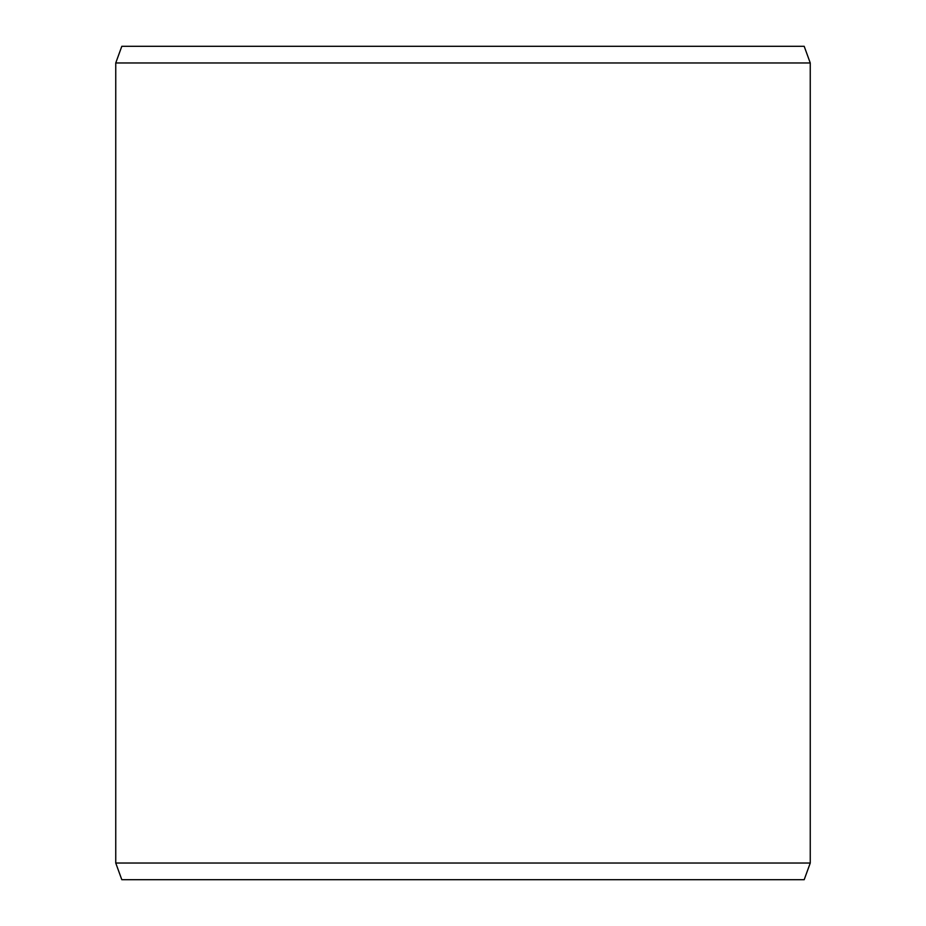 <?xml version="1.0" encoding="UTF-8"?>
<svg xmlns="http://www.w3.org/2000/svg" width="926" height="926" viewBox="0 0 926 926"><rect width="100%" height="100%" fill="white"/><g stroke="black" fill="none" stroke-linecap="round" stroke-linejoin="round"><path stroke-width="1.39" d="M121.815 46.3L804.185 46.3L810.25 62.968L115.75 62.968L121.815 46.3M115.75 863.032L121.815 879.7L804.185 879.7L810.25 863.032L115.75 863.032L115.75 62.968M810.25 863.032L810.25 62.968"/></g></svg>
